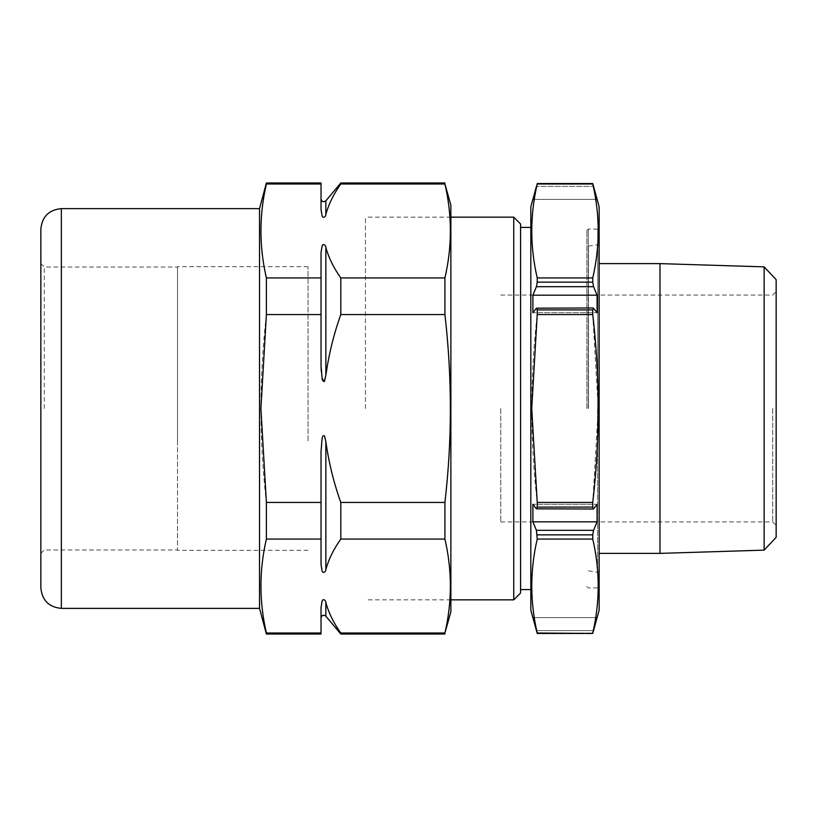 <?xml version="1.0" encoding="UTF-8"?>
<svg xmlns="http://www.w3.org/2000/svg" width="817" height="817" viewBox="0 0 817 817"><rect width="100%" height="100%" fill="white"/><g stroke="black" fill="none" stroke-linecap="round" stroke-linejoin="round"><path stroke-width="0.61" stroke-dasharray="4.08 3.06" d="M532.898 617.611L597.084 617.611L532.898 617.611M537.229 633.451L592.754 633.022L537.229 633.441M537.229 539.067L537.229 534.849L592.754 534.849L592.754 539.067L537.229 539.067C529.957 570.389 529.957 601.7 537.229 633.022M592.754 539.067C600.025 570.389 600.025 601.7 592.754 633.022M537.229 534.849L536.422 530.315L532.898 521.818L597.084 521.818L593.561 530.315L536.422 530.315M592.754 534.849L593.561 530.315M597.084 521.818L597.084 504.293L532.898 504.293L597.084 504.293L593.265 509.022L536.718 509.022L593.561 508.817L536.422 508.817L532.898 504.293L532.898 521.818M536.422 508.817L537.229 507.091L537.229 502.445L592.754 502.445L592.754 507.091L537.229 507.091M593.561 508.817L592.754 507.091M537.229 314.555L537.229 309.909L592.754 309.909L592.754 314.555L537.229 314.555C529.957 377.464 529.957 440.097 537.229 502.445M592.754 314.555L598.238 408.5L592.754 502.445M537.229 309.909L536.422 308.183L593.561 308.183L536.718 307.978L593.265 307.978L592.754 309.909M536.422 286.685L593.561 286.685L592.754 282.151L537.229 282.151L536.422 286.685L532.898 295.182L532.898 312.707L536.422 308.183M532.898 295.182L597.084 295.182L597.084 312.707L532.898 312.707L597.084 312.707L593.561 308.183M593.561 286.685L597.084 295.182M537.229 282.151L537.229 277.933L592.754 277.933L592.754 282.151M537.229 183.978L592.754 183.549L537.229 183.978C529.957 215.3 529.957 246.611 537.229 277.933M592.754 183.978C600.025 215.3 600.025 246.611 592.754 277.933M537.229 183.559L536.422 186.378L593.561 186.378L536.422 186.378M592.754 183.559L593.561 186.378M532.898 199.389L597.084 199.389L532.898 199.389M520.572 593.009L520.572 223.991M530.825 408.5L530.825 589.588L530.825 408.5M530.825 610.095L530.825 206.905M599.157 206.905L599.157 610.095M599.157 408.5L599.157 227.749L599.157 408.5M586.861 408.5L586.861 230.486L586.861 408.5M772.729 408.5L772.729 521.94L772.729 408.5M500.75 408.5L500.75 521.94L500.75 408.5M776.15 408.5L776.15 291.649L776.15 408.5M776.15 537.341L776.15 279.659M764.13 266.863L764.13 550.137M659.983 553.375L659.983 263.625M365.444 408.5L365.444 217.159L365.444 408.5M513.74 217.159L513.74 599.841M177.524 440.935L177.524 266.699L177.524 440.935M308.04 440.935L308.04 266.699L308.04 440.935M61.346 268.711L61.346 549.953L61.346 268.711M177.524 268.711L177.524 549.953L177.524 268.711M321.03 365.597L321.03 252.412L321.03 365.597L321.03 314.555L266.393 314.555L266.393 277.933L321.03 277.933L321.03 314.555M340.801 182.988L340.801 183.978C333.796 193.782 328.812 203.893 325.86 214.309C326.187 216.464 322.664 219.15 322.061 215.545L321.03 209.499L321.03 183.978L266.393 183.978L266.393 182.988M321.03 182.988L321.03 183.978M340.801 277.933C333.755 268.037 328.771 257.927 325.86 247.602L325.86 375.217C328.822 354.323 333.806 334.102 340.801 314.555L340.801 277.933L444.918 277.933C452.189 246.611 452.189 215.3 444.918 183.978L340.801 183.978M321.244 371.184L321.949 377.035L324.247 381.641M321.03 252.412L321.03 277.933M321.03 451.403L321.03 564.588L321.03 451.403L321.03 502.445L266.393 502.445L266.393 539.067C259.122 570.389 259.122 601.7 266.393 633.022L266.393 634.012M321.03 502.445L321.03 539.067L266.393 539.067M321.03 539.067L321.03 564.588L322.061 570.623C322.654 574.228 326.187 571.553 325.86 569.398C328.812 558.981 333.796 548.871 340.801 539.067L340.801 502.445C333.796 482.847 328.812 462.626 325.86 441.783L325.86 569.398M444.918 634.012L444.918 633.022C452.189 601.7 452.189 570.389 444.918 539.067L444.918 502.445L340.801 502.445M444.918 539.067L340.801 539.067M444.918 502.445C452.189 440.097 452.189 377.464 444.918 314.555L340.801 314.555M266.393 314.555C259.122 377.474 259.122 440.097 266.393 502.445M444.918 314.555L444.918 277.933M266.393 183.978C259.122 215.3 259.122 246.611 266.393 277.933M444.918 183.978L444.918 182.988M44.271 408.5L44.271 267.047L44.271 408.5M61.346 408.5L61.346 267.047L61.346 408.5M40.85 408.5L40.85 553.375L40.85 408.5M40.85 229.117L40.85 587.883M259.53 608.379L259.53 208.621M444.918 633.022L340.801 633.022C333.755 623.116 328.771 613.005 325.86 602.691C326.187 600.424 322.552 597.932 322.041 601.506L321.03 607.501L321.03 633.022L266.393 633.022M321.03 633.022L321.03 634.012M340.801 633.022L340.801 634.012M450.872 408.5L450.872 221.958L450.872 408.5M450.872 611.8L450.872 205.2M593.561 630.622L536.422 630.622L593.561 630.622M597.789 408.5L597.789 229.117L597.789 408.5M588.23 408.5L588.23 229.117L588.23 408.5M588.434 408.5L588.434 246.193L588.434 408.5M597.574 408.5L597.574 572.257L597.574 408.5M325.86 200.808L325.86 214.309M61.346 608.379L61.346 208.621M325.86 602.691L325.86 616.192M586.861 586.514L588.23 587.883L597.789 587.883L599.157 589.251M586.861 230.486L588.23 229.117L597.789 229.117L599.157 227.749M599.157 570.909L597.574 572.257L588.434 570.807L586.861 572.155M599.157 246.091L597.574 244.743L588.434 246.193L586.861 244.845M500.75 521.94L772.729 521.94L776.15 525.351M500.75 295.06L772.729 295.06L776.15 291.649M450.872 217.159L365.444 217.159M450.872 599.841L365.444 599.841M308.04 266.699L177.524 266.699M308.04 550.301L177.524 550.301M40.85 553.375L44.271 549.953L177.524 549.953M40.85 263.625L44.271 267.047L177.524 267.047"/><path stroke-width="1.23" d="M537.229 633.022L532.898 617.611L537.229 633.441L592.754 633.451L597.084 617.611L592.754 633.441L537.229 633.022C529.957 601.7 529.957 570.389 537.229 539.067L536.422 530.315L532.898 521.818L532.898 504.293L536.422 508.817L537.229 507.091L592.754 507.091L592.754 502.445L537.229 502.445L531.734 408.5L537.229 314.555L537.229 309.909L536.422 308.183L532.898 312.707L532.898 295.182L536.422 286.685L537.229 282.151L592.754 282.151L592.754 277.933L537.229 277.933C529.957 246.611 529.957 215.3 537.229 183.978L532.898 199.389L536.422 186.378M597.084 199.389L593.561 186.378L597.084 199.389M593.561 186.378L592.754 183.559L537.229 183.559L592.754 183.549L537.229 183.549M592.754 277.933C600.025 246.611 600.025 215.3 592.754 183.978L537.229 183.978M537.229 277.933L537.229 282.151M592.754 282.151L593.561 286.685L536.422 286.685M532.898 295.182L597.084 295.182L593.561 286.685M536.422 308.183L593.265 307.978L597.084 312.707L597.084 295.182M593.561 308.183L592.754 309.909L537.229 309.909M592.754 502.445C600.025 440.097 600.025 377.464 592.754 314.555L537.229 314.555M592.754 314.555L592.754 309.909M537.229 502.445L537.229 507.091M592.754 507.091L593.265 509.022L536.422 508.817M532.898 521.818L597.084 521.818L597.084 504.293L593.561 508.817M536.422 530.315L593.561 530.315L597.084 521.818M593.561 530.315L592.754 534.849L537.229 534.849M592.754 633.022C600.025 601.7 600.025 570.389 592.754 539.067L537.229 539.067M592.754 539.067L592.754 534.849M532.837 199.389L530.825 206.905L530.825 610.095L532.837 617.611M597.145 617.611L599.157 610.095L599.157 206.905L597.145 199.389M764.13 266.863L776.15 279.659L776.15 537.341L764.13 550.137L764.13 266.863L659.983 263.625L659.983 553.375L764.13 550.137M513.74 217.159L520.572 223.991L520.572 593.009L513.74 599.841L513.74 217.159L450.872 217.159M340.801 314.555C333.796 334.153 328.812 354.374 325.86 375.217L324.543 381.11C323.052 381.743 322.225 380.589 322.051 377.648L321.03 365.597L321.03 252.412L322.061 246.366C322.664 242.772 326.187 245.447 325.86 247.602C328.812 258.019 333.796 268.129 340.801 277.933L340.801 314.555L444.918 314.555C452.189 377.464 452.189 440.097 444.918 502.445L340.801 502.445C333.806 482.898 328.822 462.677 325.86 441.783L324.523 435.859C323.021 435.318 322.194 436.503 322.041 439.423L321.03 451.403L322.051 439.383C322.215 436.452 323.042 435.277 324.533 435.88L325.86 441.783L325.86 569.398C326.187 571.706 322.531 574.137 322.031 570.562L321.03 564.588L321.03 502.445L266.393 502.445L260.899 408.5L266.393 314.555L321.03 314.555M321.03 277.933L266.393 277.933L266.393 314.555M340.801 183.978C333.755 193.884 328.771 203.995 325.86 214.309L325.86 200.808L340.801 182.988L340.801 183.978L444.918 183.978C452.189 215.3 452.189 246.611 444.918 277.933L340.801 277.933M259.53 208.621L61.346 208.621L61.346 608.379L259.53 608.379L259.53 208.621L266.393 182.988L321.03 182.988L321.03 209.499L322.061 215.545C322.654 219.15 326.187 216.464 325.86 214.309M321.03 183.978L266.393 183.978L266.393 182.988M321.03 365.597L321.244 371.184M324.247 381.641L325.86 375.217L325.86 247.602C326.187 245.335 322.552 242.843 322.041 246.417L321.03 252.412M444.918 502.445L444.918 539.067C452.189 570.389 452.189 601.7 444.918 633.022L450.872 611.8L450.872 205.2L444.918 183.978M266.393 277.933C259.122 246.611 259.122 215.3 266.393 183.978M444.918 277.933L444.918 314.555M321.03 502.445L321.03 451.403M444.918 539.067L340.801 539.067L340.801 502.445M340.801 539.067C333.755 548.963 328.771 559.073 325.86 569.398M321.03 539.067L266.393 539.067L266.393 502.445M61.346 608.379C48.897 607.174 42.065 600.332 40.85 587.883L40.85 229.117C42.065 216.668 48.897 209.826 61.346 208.621M266.393 634.012L321.03 634.012L321.03 633.022L266.393 633.022L266.393 634.012L259.53 608.379M266.393 633.022C259.122 601.7 259.122 570.389 266.393 539.067M321.03 633.022L321.03 607.501L322.061 601.455C322.654 597.86 326.187 600.536 325.86 602.691C328.812 613.107 333.796 623.218 340.801 633.022L340.801 634.012L325.86 616.192L325.86 602.691M444.918 633.022L340.801 633.022M592.754 633.451L537.229 633.451L592.754 633.451M530.825 227.412L520.572 227.412M530.825 589.588L520.572 589.588M599.157 553.375L659.983 553.375M599.157 263.625L659.983 263.625M513.74 599.841L450.872 599.841M325.86 200.808C323.44 202.432 321.837 201.85 321.03 199.052M444.918 182.988L340.801 182.988M325.86 616.192C323.44 614.568 321.837 615.15 321.03 617.948M444.918 634.012L340.801 634.012"/></g></svg>
